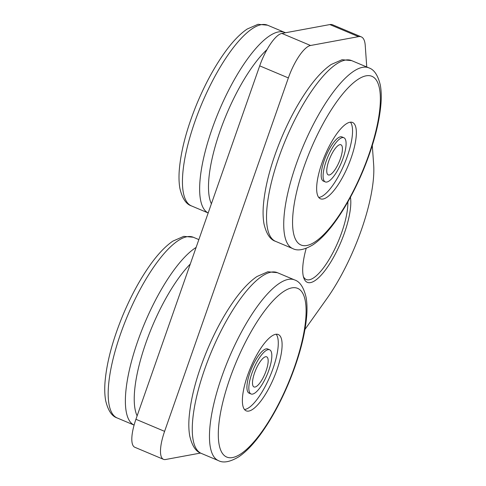 <?xml version="1.0" encoding="UTF-8"?>
<svg xmlns="http://www.w3.org/2000/svg" width="486" height="486" viewBox="0 0 486 486"><rect width="100%" height="100%" fill="white"/><g stroke="black" fill="none" stroke-linecap="round" stroke-linejoin="round"><path stroke-width="0.73" d="M200.542 453.055L165.556 459.513A32.684 10.03 -67.2 0 1 163.478 459.337A32.684 10.03 -67.2 0 1 164.596 431.355L135.928 419.278A32.684 10.03 112.8 0 0 134.816 447.266L163.478 459.337M135.928 419.278L259.7 65.853L288.362 77.924A32.684 10.03 -67.2 0 1 310.542 45.496L358.522 36.644A43.576 13.377 -67.2 0 1 361.292 36.875A43.576 13.377 -67.2 0 1 365.229 45.374L366.754 66.983M361.292 36.875L332.624 24.804A43.576 13.377 112.8 0 0 329.854 24.567L281.88 33.425A32.684 10.03 112.8 0 0 259.7 65.853M350.442 197.225A50.113 15.382 -67.2 0 1 332.448 259.245A50.113 15.382 -67.2 0 1 303.768 277.919A50.113 15.382 -67.2 0 1 306.192 248.352M304.989 329.387L326.811 298.702A98.044 30.096 112.8 0 0 373.673 164.894L372.3 145.454M288.362 77.924L164.596 431.355M347.848 201.915A47.932 14.714 -67.2 0 1 341.81 232.199A47.932 14.714 -67.2 0 1 306.235 279.505A47.932 14.714 -67.2 0 1 303.355 276.51M342.375 137.605A23.966 7.357 -67.2 0 1 343.894 137.732A23.966 7.357 -67.2 0 1 341.372 162.676A23.966 7.357 -67.2 0 1 325.292 181.91A23.966 7.357 -67.2 0 1 326.926 159.171A23.966 7.357 -67.2 0 1 342.375 137.605M339.896 144.676A16.342 5.018 112.8 0 0 339.107 144.937A16.342 5.018 112.8 0 0 329.97 157.871A16.342 5.018 112.8 0 0 327.096 173.447A16.342 5.018 112.8 0 0 338.797 162.737A16.342 5.018 112.8 0 0 339.896 144.676M318.737 197.462A41.395 12.709 112.8 0 0 344.392 163.946A41.395 12.709 112.8 0 0 350.449 122.18M325.292 181.91L323.378 181.102A23.966 7.357 -67.2 0 1 325.013 158.369A23.966 7.357 -67.2 0 1 340.461 136.803A23.966 7.357 -67.2 0 1 341.986 136.931L343.894 137.732M349.944 122.253A41.395 12.709 112.8 0 0 323.257 159.505A41.395 12.709 112.8 0 0 320.432 198.774A41.395 12.709 112.8 0 0 348.213 165.556A41.395 12.709 112.8 0 0 352.575 122.478A41.395 12.709 112.8 0 0 349.944 122.253M268.114 349.665A23.966 7.357 -67.2 0 1 269.633 349.792A23.966 7.357 -67.2 0 1 267.112 374.73A23.966 7.357 -67.2 0 1 251.031 393.964A23.966 7.357 -67.2 0 1 252.659 371.231A23.966 7.357 -67.2 0 1 268.114 349.665M265.635 356.73A16.342 5.018 112.8 0 0 264.846 356.997A16.342 5.018 112.8 0 0 255.709 369.931A16.342 5.018 112.8 0 0 252.835 385.501A16.342 5.018 112.8 0 0 264.536 374.797A16.342 5.018 112.8 0 0 265.635 356.73M244.476 409.516A41.395 12.709 112.8 0 0 270.131 376.006A41.395 12.709 112.8 0 0 276.188 334.24M251.031 393.964L249.118 393.162A23.966 7.357 -67.2 0 1 250.752 370.423A23.966 7.357 -67.2 0 1 266.2 348.857A23.966 7.357 -67.2 0 1 267.725 348.984L269.633 349.792M275.677 334.307A41.395 12.709 112.8 0 0 248.996 371.565A41.395 12.709 112.8 0 0 246.171 410.834A41.395 12.709 112.8 0 0 273.952 377.616A41.395 12.709 112.8 0 0 278.314 334.532A41.395 12.709 112.8 0 0 275.677 334.307M358.522 36.644L329.854 24.567M281.88 33.425L310.542 45.496M211.392 203.804A91.508 28.091 -67.2 0 1 220.923 128.662A91.508 28.091 -67.2 0 1 267.057 49.511M284.747 32.441L267.549 25.193A98.044 30.096 -67.2 0 0 261.316 24.671A98.044 30.096 -67.2 0 0 198.112 112.898A98.044 30.096 -67.2 0 0 191.429 205.906L208.184 212.959A98.044 30.096 -67.2 0 1 215.596 119.41A98.044 30.096 -67.2 0 1 278.514 31.912A98.044 30.096 -67.2 0 1 284.747 32.441L285.458 32.762M137.131 415.858A91.508 28.091 -67.2 0 1 145.764 343.244A91.508 28.091 -67.2 0 1 190.305 264.007M198.853 239.598L193.288 237.253A98.044 30.096 -67.2 0 0 187.055 236.725A98.044 30.096 -67.2 0 0 123.851 324.958A98.044 30.096 -67.2 0 0 117.169 417.96L134.1 425.092A98.044 30.096 -67.2 0 1 137.617 341.549A98.044 30.096 -67.2 0 1 196.113 247.435M345.4 60.088A98.044 30.096 -67.2 0 1 351.633 60.61L342.089 59.717L331.221 64.474C323.816 69.534 316.252 77.474 308.531 88.294C298.41 102.552 289.316 119.295 281.242 138.534C270.86 163.739 264.882 186.284 263.315 206.179C262.847 212.923 263.084 218.87 264.026 224.04C266.371 233.881 270.198 239.641 275.513 241.323A98.044 30.096 -67.2 0 1 282.196 148.315A98.044 30.096 -67.2 0 1 345.4 60.088M362.599 67.329A98.044 30.096 -67.2 0 1 368.831 67.858C374.141 69.541 377.974 75.3 380.319 85.141C381.261 90.305 381.498 96.258 381.03 102.996C379.463 122.891 373.485 145.442 363.103 170.641C355.029 189.88 345.935 206.629 335.808 220.881C328.093 231.701 320.529 239.641 313.124 244.701C304.4 249.913 297.596 251.201 292.712 248.565A98.044 30.096 -67.2 0 1 299.394 155.563A98.044 30.096 -67.2 0 1 362.599 67.329M366.207 75.804A91.508 28.091 -67.2 0 1 349.707 197.857A91.508 28.091 -67.2 0 1 293.599 208.215A91.508 28.091 -67.2 0 1 366.207 75.804M271.139 272.142A98.044 30.096 -67.2 0 1 277.372 272.67L267.829 271.771L256.96 276.534C249.555 281.588 241.992 289.528 234.27 300.354C224.149 314.606 215.049 331.355 206.981 350.594C196.599 375.793 190.621 398.344 189.054 418.239C188.586 424.977 188.823 430.93 189.765 436.094C192.11 445.935 195.937 451.694 201.253 453.377A98.044 30.096 -67.2 0 1 207.935 360.375A98.044 30.096 -67.2 0 1 271.139 272.142M288.338 279.383A98.044 30.096 -67.2 0 1 294.571 279.912C299.88 281.594 303.714 287.354 306.059 297.195C307 302.359 307.237 308.312 306.769 315.05C305.202 334.945 299.224 357.496 288.842 382.701C280.768 401.934 271.674 418.683 261.547 432.935C253.832 443.761 246.268 451.701 238.863 456.755C230.139 461.967 223.335 463.255 218.451 460.625A98.044 30.096 -67.2 0 1 225.133 367.616A98.044 30.096 -67.2 0 1 288.338 279.383M291.946 287.858A91.508 28.091 -67.2 0 1 275.447 409.917A91.508 28.091 -67.2 0 1 219.338 420.275A91.508 28.091 -67.2 0 1 291.946 287.858M267.549 25.193L258.011 24.3L247.137 29.063C239.732 34.117 232.168 42.057 224.453 52.883C214.326 67.135 205.232 83.884 197.158 103.123C186.776 128.322 180.798 150.873 179.231 170.768C178.763 177.505 179 183.459 179.942 188.623C182.286 198.464 186.12 204.223 191.429 205.906M193.288 237.253L183.744 236.354L172.876 241.117C165.471 246.177 157.907 254.117 150.192 264.937C140.065 279.189 130.971 295.938 122.897 315.177C112.515 340.376 106.537 362.927 104.97 382.822C104.502 389.559 104.739 395.513 105.681 400.677C108.026 410.518 111.859 416.277 117.169 417.96M368.831 67.858L351.633 60.61M292.712 248.565L275.513 241.323M294.571 279.912L277.372 272.67M218.451 460.625L201.253 453.377"/></g></svg>
